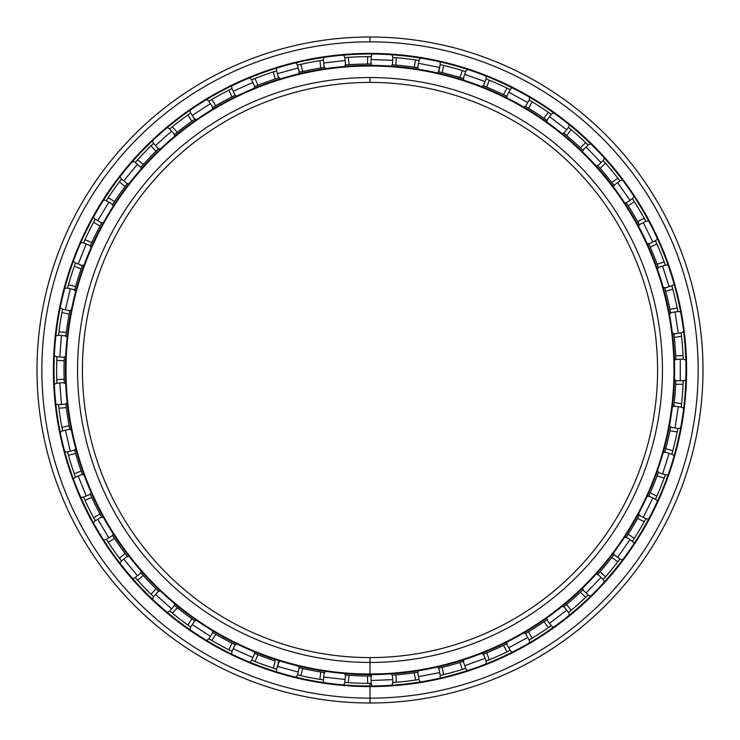 <?xml version="1.0" encoding="UTF-8"?>
<svg xmlns="http://www.w3.org/2000/svg" width="740" height="740" viewBox="0 0 740 740"><rect width="100%" height="100%" fill="white"/><g stroke="black" fill="none" stroke-linecap="round" stroke-linejoin="round"><path stroke-width="1.11" d="M370 675.999L367.456 675.99A305.999 305.999 0 0 1 349.114 675.287L345.636 675.028L349.114 675.287A305.999 305.999 0 0 0 367.456 675.99L370.944 675.999L370 675.999L370 674.001A304.001 304.001 0 0 0 674.001 370A304.001 304.001 0 0 0 370 65.999A304.001 304.001 0 0 0 65.999 370A304.001 304.001 0 0 0 370 674.001A304.001 304.001 0 0 1 65.999 370A304.001 304.001 0 0 1 370 65.999L370 65.398A304.603 304.603 0 0 0 65.398 370A304.603 304.603 0 0 0 370 674.602A304.603 304.603 0 0 1 65.398 370A304.603 304.603 0 0 1 370 65.398A304.603 304.603 0 0 1 674.602 370A304.603 304.603 0 0 1 370 674.602L370 674.001L370 674.602A304.603 304.603 0 0 0 674.602 370A304.603 304.603 0 0 0 370 65.398L370 65.999A304.001 304.001 0 0 1 674.001 370A304.001 304.001 0 0 1 370 674.001L370 657.592A287.592 287.592 0 0 1 82.408 370A287.592 287.592 0 0 1 370 82.408L370 77.561A292.439 292.439 0 0 0 77.561 370A292.439 292.439 0 0 0 370 662.439A292.439 292.439 0 0 1 77.561 370A292.439 292.439 0 0 1 370 77.561A292.439 292.439 0 0 1 662.439 370A292.439 292.439 0 0 1 370 662.439A292.439 292.439 0 0 0 662.439 370A292.439 292.439 0 0 0 370 77.561L370 82.408A287.592 287.592 0 0 0 82.408 370A287.592 287.592 0 0 0 370 657.592A287.592 287.592 0 0 0 657.592 370A287.592 287.592 0 0 0 370 82.408A287.592 287.592 0 0 1 657.592 370A287.592 287.592 0 0 1 370 657.592L370 662.439L370 657.592M346.357 682.493L344.785 682.363L345.636 675.028L344.785 682.363L348.272 682.632L349.114 675.287L348.272 682.632A313.381 313.381 0 0 0 367.734 683.371L367.456 675.99L367.734 683.371L371.23 683.381L370.944 675.999L371.23 683.381L370 683.381L371.23 683.381L370 683.381L370 685.989A315.989 315.989 0 0 0 685.989 370A315.989 315.989 0 0 0 370 54.011A315.989 315.989 0 0 1 685.989 370A315.989 315.989 0 0 1 370 685.989L370 686.591A316.591 316.591 0 0 0 686.591 370A316.591 316.591 0 0 0 370 53.41A316.591 316.591 0 0 1 686.591 370A316.591 316.591 0 0 1 370 686.591A316.591 316.591 0 0 1 53.41 370A316.591 316.591 0 0 1 370 53.41L370 54.011A315.989 315.989 0 0 0 54.011 370A315.989 315.989 0 0 0 370 685.989A315.989 315.989 0 0 1 54.011 370A315.989 315.989 0 0 1 370 54.011L370 53.41A316.591 316.591 0 0 0 53.41 370A316.591 316.591 0 0 0 370 686.591L370 703A333 333 0 0 0 703 370A333 333 0 0 0 370 37L370 41.847A328.153 328.153 0 0 1 698.153 370A328.153 328.153 0 0 1 370 698.153A328.153 328.153 0 0 0 698.153 370A328.153 328.153 0 0 0 370 41.847A328.153 328.153 0 0 0 41.847 370A328.153 328.153 0 0 0 370 698.153A328.153 328.153 0 0 1 41.847 370A328.153 328.153 0 0 1 370 41.847L370 37A333 333 0 0 1 703 370A333 333 0 0 1 370 703A333 333 0 0 1 37 370A333 333 0 0 1 370 37A333 333 0 0 0 37 370A333 333 0 0 0 370 703L370 698.153L370 703M680.291 359.224L680.291 380.776L680.291 359.224M678.303 406.713L675.01 428.016L678.303 406.713M669.09 453.352L662.587 473.896L669.09 453.352M652.856 498.029L643.291 517.343L652.856 498.029M629.999 539.701L617.604 557.331L629.999 539.701M601.047 577.404L586.099 592.934L601.047 577.404M566.683 610.241L549.543 623.311L566.683 610.241M527.703 637.455L508.769 647.75L527.703 637.455M485.024 658.387L464.739 665.676L485.024 658.387M439.662 672.568L418.498 676.674L439.662 672.568M392.653 679.653L371.119 680.476L392.653 679.653M345.118 679.487L323.704 677.017L345.118 679.487M298.174 672.059L277.389 666.351L298.174 672.059M252.904 657.555L233.23 648.74L252.904 657.555M210.382 636.308L192.289 624.597L210.382 636.308M171.597 608.826L155.511 594.479L171.597 608.826M137.464 575.739L123.756 559.107L137.464 575.739M108.789 537.832L97.773 519.304L108.789 537.832M86.228 495.985L78.172 475.996L86.228 495.985M70.319 451.197L65.407 430.208L70.319 451.197M61.439 404.503L59.792 383.006L61.439 404.503M59.792 356.995L61.439 335.498L59.792 356.995M65.407 309.792L70.319 288.804L65.407 309.792M78.172 264.004L86.228 244.015L78.172 264.004M97.773 220.696L108.789 202.168L97.773 220.696M123.756 180.893L137.464 164.262L123.756 180.893M155.511 145.521L171.597 131.174L155.511 145.521M192.289 115.403L210.382 103.692L192.289 115.403M233.23 91.261L252.904 82.445L233.23 91.261M277.389 73.649L298.174 67.941L277.389 73.649M323.704 62.983L345.118 60.514L323.704 62.983M371.119 59.524L392.653 60.347L371.119 59.524M418.498 63.325L439.662 67.433L418.498 63.325M464.739 74.324L485.024 81.613L464.739 74.324M508.769 92.25L527.703 102.546L508.769 92.25M549.543 116.689L566.683 129.759L549.543 116.689M586.099 147.066L601.047 162.597L586.099 147.066M617.604 182.669L629.999 200.299L617.604 182.669M643.291 222.657L652.856 241.971L643.291 222.657M662.587 266.104L669.09 286.648L662.587 266.104M675.01 311.984L678.303 333.287L675.01 311.984M369.649 56.619L367.734 56.629A313.381 313.381 0 0 0 348.272 57.369L346.357 57.507M393.06 64.87L392.135 64.806L393.097 64.88L392.478 64.833L392.764 57.443L396.252 57.72A313.381 313.381 0 0 1 415.603 59.949L419.053 60.477L415.603 59.949A313.381 313.381 0 0 0 396.252 57.72L394.337 57.563M440.207 64.584L438.802 71.835A305.999 305.999 0 0 0 438.469 71.761A305.999 305.999 0 0 1 438.802 71.835L442.206 72.64A305.999 305.999 0 0 1 459.892 77.506L463.221 78.551L459.892 77.506A305.999 305.999 0 0 0 442.206 72.64L438.469 71.761L440.207 64.584L443.611 65.388A313.381 313.381 0 0 1 462.389 70.55L465.719 71.595L462.389 70.55A313.381 313.381 0 0 0 443.611 65.388L441.743 64.944M486.013 78.884L489.242 80.188A313.381 313.381 0 0 1 507.02 88.162L510.156 89.707L507.02 88.162A313.381 313.381 0 0 0 489.242 80.188L486.013 78.884L483.507 85.84L486.013 78.884M526.057 106.791L525.261 106.32L526.085 106.81L525.557 106.495L529.091 100.002L532.088 101.787A313.381 313.381 0 0 1 548.442 112.378L551.3 114.386L548.442 112.378A313.381 313.381 0 0 0 532.088 101.787L530.441 100.807M564.407 133.69L563.695 133.108L564.435 133.718L563.954 133.329L568.44 127.447L571.132 129.676A313.381 313.381 0 0 1 585.673 142.635L588.189 145.049L585.673 142.635A313.381 313.381 0 0 0 571.132 129.676L569.652 128.446M598.216 166.158L597.809 165.704L603.137 160.58L605.459 163.198A313.381 313.381 0 0 1 617.854 178.22L619.972 180.995L617.854 178.22A313.381 313.381 0 0 0 605.459 163.198L604.192 161.755M626.66 203.389L626.142 202.594A305.999 305.999 0 0 1 626.327 202.88L628.223 205.812A305.999 305.999 0 0 1 637.593 221.584L639.268 224.646L637.593 221.584A305.999 305.999 0 0 0 628.223 205.812L626.327 202.88A305.999 305.999 0 0 0 626.142 202.594L626.641 203.361L626.327 202.88L632.376 198.625L634.263 201.558A313.381 313.381 0 0 1 644.226 218.309L645.9 221.371L644.226 218.309A313.381 313.381 0 0 0 634.263 201.558L633.237 199.948M649.073 244.496L648.693 243.654L649.091 244.524L648.832 243.96L655.455 240.685L656.88 243.876A313.381 313.381 0 0 1 664.168 261.942L665.352 265.225L664.168 261.942A313.381 313.381 0 0 0 656.88 243.876L656.102 242.119M664.964 288.563L664.714 287.675L664.973 288.6L664.807 288.008L671.855 285.779L672.771 289.146A313.381 313.381 0 0 1 677.211 308.108L677.886 311.54L677.211 308.108A313.381 313.381 0 0 0 672.771 289.146L672.272 287.296M673.937 334.545L674.26 337.44L681.568 336.312L681.17 332.843L681.568 336.312A313.381 313.381 0 0 1 683.057 355.736L683.196 359.224L683.057 355.736L675.666 355.736A305.999 305.999 0 0 0 674.26 337.44L673.872 333.971L681.17 332.843L681.355 334.406M675.787 381.359L675.814 380.434L675.787 381.387L675.805 380.776L683.196 380.776L683.057 384.264A313.381 313.381 0 0 1 681.568 403.689L681.17 407.157L681.568 403.689L674.26 402.56L673.872 406.029L681.17 407.157L673.872 406.029L673.937 405.483L673.826 406.371L673.937 405.483M677.886 428.46L670.579 427.332A305.999 305.999 0 0 0 670.644 426.989L670.468 427.896L670.579 427.332L677.886 428.46L677.211 431.892A313.381 313.381 0 0 1 672.771 450.854L671.855 454.221L672.771 450.854A313.381 313.381 0 0 0 677.211 431.892L677.581 430.005M658.295 472.564L658.11 473.091L658.304 472.546L665.352 474.775L664.168 478.059A313.381 313.381 0 0 1 656.88 496.124L655.455 499.315L656.88 496.124A313.381 313.381 0 0 0 664.168 478.059L664.816 476.255M638.999 515.863L639.434 515.049L638.981 515.891L639.277 515.345L645.9 518.629L644.226 521.691A313.381 313.381 0 0 1 634.263 538.442L632.376 541.375L634.263 538.442A313.381 313.381 0 0 0 644.226 521.691L645.141 520.016M613.58 555.213L614.135 554.473L613.562 555.24L613.932 554.75L619.972 559.005L617.854 561.78A313.381 313.381 0 0 1 605.459 576.802L603.137 579.42L605.459 576.802A313.381 313.381 0 0 0 617.854 561.78L619.019 560.254M587.717 595.404L587.07 596.033L587.717 595.404M582.454 590.224L583.111 589.586L582.426 590.252L582.87 589.817L588.189 594.951L585.673 597.365A313.381 313.381 0 0 1 571.132 610.324L568.44 612.554L571.132 610.324A313.381 313.381 0 0 0 585.673 597.365L587.061 596.042M546.342 620.074L547.101 619.537L546.314 620.092L546.823 619.741L551.3 625.615L548.442 627.622A313.381 313.381 0 0 1 532.088 638.213L529.091 639.998L532.088 638.213A313.381 313.381 0 0 0 548.442 627.622L550.014 626.521M506.105 644.059L506.928 643.652L506.077 644.077L506.623 643.8L510.156 650.293L507.02 651.838A313.381 313.381 0 0 1 489.242 659.812L486.013 661.116L489.242 659.812A313.381 313.381 0 0 0 507.02 651.838L508.741 650.996M486.68 660.857L486.004 661.125M462.676 661.625L463.555 661.347L462.639 661.634L463.231 661.449L465.719 668.405L462.389 669.45A313.381 313.381 0 0 1 443.611 674.612L440.207 675.417L443.611 674.612A313.381 313.381 0 0 0 462.389 669.45L464.221 668.886M417.046 672.355L417.647 672.262L419.053 679.524L415.603 680.051A313.381 313.381 0 0 1 396.252 682.28L392.764 682.558L396.252 682.28A313.381 313.381 0 0 0 415.603 680.051L417.49 679.764M673.872 406.029A305.999 305.999 0 0 1 673.826 406.371A305.999 305.999 0 0 0 673.872 406.029L674.26 402.56L681.568 403.689A313.381 313.381 0 0 0 683.057 384.264L683.14 382.349M483.507 85.84A305.999 305.999 0 0 0 483.192 85.71A305.999 305.999 0 0 1 483.507 85.84L486.744 87.154A305.999 305.999 0 0 1 503.487 94.655L506.623 96.2L503.487 94.655A305.999 305.999 0 0 0 486.744 87.154L484.08 86.062M486.004 78.875L487.475 79.467M438.875 71.854L439.403 71.974M346.209 64.926L345.293 65L346.181 64.935L345.636 64.972L344.785 57.637L345.636 64.972L349.114 64.713L345.636 64.972A305.999 305.999 0 0 0 345.293 65A305.999 305.999 0 0 1 345.636 64.972M299.358 72.27L297.397 65.139L299.358 72.27L302.762 71.484A305.999 305.999 0 0 1 320.772 67.987L324.222 67.451L320.772 67.987A305.999 305.999 0 0 0 302.762 71.484L299.358 72.27A305.999 305.999 0 0 0 299.025 72.344A305.999 305.999 0 0 1 299.358 72.27L299.959 72.132M321.817 60.347L323.38 60.107L324.222 67.451L323.38 60.107L319.921 60.643L320.772 67.987L319.921 60.643A313.381 313.381 0 0 0 300.801 64.352L302.762 71.484L300.801 64.352L298.932 64.778M255.272 86.321L254.421 86.673L255.309 86.312L254.736 86.543L251.711 79.8L253.173 79.208M213.314 107.161L212.843 107.448M212.926 107.392L213.342 107.143L212.815 107.457L208.8 101.251L210.151 100.446M175.029 134.162L174.316 134.745L175.056 134.134L174.585 134.532L169.663 129.01L170.885 128.011M141.294 166.713L140.933 167.12A305.999 305.999 0 0 0 140.702 167.379L141.294 166.704L140.702 167.379A305.999 305.999 0 0 1 140.933 167.12L135.226 162.412L136.271 161.237M112.961 203.981L112.462 204.758L112.98 203.944L112.647 204.462L106.292 200.688L107.143 199.365M90.632 245.162L90.252 246.004L90.641 245.125L90.391 245.689L83.537 242.924L84.175 241.49M74.842 289.266L74.601 290.163L74.851 289.238L74.694 289.83L67.497 288.147L67.913 286.621M65.916 335.849L58.543 335.276L65.916 335.849L66.323 332.38A305.999 305.999 0 0 1 69.125 314.241L69.782 310.818L69.125 314.241A305.999 305.999 0 0 0 66.323 332.38L65.916 335.849A305.999 305.999 0 0 0 65.879 336.191A305.999 305.999 0 0 1 65.916 335.849L65.98 335.239M62.28 310.68L62.586 309.126L69.782 310.818L62.586 309.126L61.929 312.558L69.125 314.241L61.929 312.558A313.381 313.381 0 0 0 58.95 331.807L66.323 332.38L58.95 331.807L58.728 333.712M64.241 382.09L64.278 383.006L64.241 382.053L64.269 382.663L56.897 383.228L56.832 381.655M69.671 428.617L69.847 429.524L69.662 428.58L69.782 429.191L62.586 430.874L62.28 429.32M82.14 473.776L82.455 474.645L82.131 473.739L82.334 474.322L75.48 477.087L74.944 475.598M101.352 516.501L101.796 517.316L101.334 516.474L101.63 517.01L95.275 520.784L94.526 519.406M126.854 555.777L127.215 556.258L121.517 560.957L120.555 559.708M158.073 590.733L158.739 591.371L158.101 590.751L158.499 591.13L153.578 596.653L152.44 595.561M194.731 620.823L190.707 627.03L194.731 620.823L191.873 618.807A305.999 305.999 0 0 1 177.286 607.688L174.585 605.468L177.286 607.688A305.999 305.999 0 0 0 191.873 618.807L194.222 620.471M170.885 611.989L169.663 610.99L174.585 605.468L169.663 610.99L172.365 613.21L177.286 607.688L172.365 613.21A313.381 313.381 0 0 0 187.858 625.013L191.873 618.807L187.858 625.013L189.422 626.123M234.552 644.383L235.376 644.79L234.515 644.374L235.07 644.642L232.046 651.385L230.63 650.691M278.203 661.902L278.906 662.124L276.612 669.145L275.114 668.673M278 661.837L278.573 662.023A305.999 305.999 0 0 0 278.906 662.124M323.648 672.466L324.564 672.605L323.621 672.457L324.222 672.549L323.38 679.894L321.817 679.653L322.723 679.792M371.286 675.99L370.398 675.999L371.286 675.99M658.267 472.647L658.101 473.119M370.398 64.001L371.286 64.01A305.999 305.999 0 0 0 370.944 64.001L371.23 56.619L370.944 64.001L367.456 64.01A305.999 305.999 0 0 0 349.114 64.713L348.272 57.369L349.114 64.713A305.999 305.999 0 0 1 367.456 64.01L367.734 56.629L367.456 64.01L370.944 64.001A305.999 305.999 0 0 1 371.286 64.01L370.324 64.001M209.374 639.082L210.151 639.554L208.8 638.74L212.815 632.543L208.8 638.75L211.806 640.526L215.83 634.319L211.806 640.526A313.381 313.381 0 0 0 228.919 649.831L231.944 643.088A305.999 305.999 0 0 1 215.83 634.319L212.815 632.543A305.999 305.999 0 0 1 212.519 632.367L213.287 632.82L212.519 632.367A305.999 305.999 0 0 0 212.815 632.543L215.83 634.319A305.999 305.999 0 0 0 231.944 643.088L235.07 644.642L231.944 643.088L228.919 649.831L232.046 651.385L235.07 644.642M174.585 605.468A305.999 305.999 0 0 1 174.316 605.255L175.029 605.838L174.316 605.255A305.999 305.999 0 0 0 174.585 605.468L175.01 605.82M158.739 591.371A305.999 305.999 0 0 1 158.49 591.13L155.983 588.707L158.49 591.13A305.999 305.999 0 0 0 158.739 591.371M141.294 573.297L140.702 572.621A305.999 305.999 0 0 0 140.933 572.88L135.226 577.588L140.933 572.88L143.264 575.48L140.933 572.88A305.999 305.999 0 0 1 140.702 572.621L141.34 573.343M127.428 556.526A305.999 305.999 0 0 1 127.215 556.249L125.106 553.474L127.215 556.249A305.999 305.999 0 0 0 127.428 556.526M112.647 535.538L112.462 535.242A305.999 305.999 0 0 0 112.647 535.538L106.292 539.312L112.647 535.538L114.552 538.461L112.647 535.538A305.999 305.999 0 0 1 112.462 535.242L112.98 536.056M101.796 517.316A305.999 305.999 0 0 1 101.63 517.01L99.974 513.939L101.63 517.01A305.999 305.999 0 0 0 101.796 517.316M90.391 494.311L90.252 493.996A305.999 305.999 0 0 0 90.391 494.311L83.537 497.077L90.391 494.311L91.825 497.493L90.391 494.311A305.999 305.999 0 0 1 90.252 493.996L90.641 494.875M82.455 474.645A305.999 305.999 0 0 1 82.334 474.322L81.159 471.029L82.334 474.322A305.999 305.999 0 0 0 82.455 474.645M74.694 450.17L74.601 449.837A305.999 305.999 0 0 0 74.694 450.17L67.497 451.853L74.694 450.17L75.628 453.537L74.694 450.17A305.999 305.999 0 0 1 74.601 449.837L74.851 450.762M69.847 429.524A305.999 305.999 0 0 1 69.782 429.182L69.125 425.759L69.782 429.182A305.999 305.999 0 0 0 69.847 429.524M65.916 404.151L65.879 403.809A305.999 305.999 0 0 0 65.916 404.151L58.543 404.725L65.916 404.151L66.323 407.62L65.916 404.151A305.999 305.999 0 0 1 65.879 403.809L65.98 404.762M64.278 383.006A305.999 305.999 0 0 1 64.269 382.663L64.14 379.176L64.269 382.663A305.999 305.999 0 0 0 64.278 383.006M64.269 357.337L64.278 356.995A305.999 305.999 0 0 0 64.269 357.337L56.897 356.772L64.269 357.337L64.14 360.824L64.269 357.337A305.999 305.999 0 0 1 64.278 356.995L64.241 357.947M74.601 290.163A305.999 305.999 0 0 1 74.694 289.83L75.628 286.463L74.694 289.83A305.999 305.999 0 0 0 74.601 290.163M82.334 265.679L82.455 265.355A305.999 305.999 0 0 0 82.334 265.679L75.48 262.913L82.334 265.679L81.159 268.971L82.334 265.679A305.999 305.999 0 0 1 82.455 265.355L82.131 266.261M90.252 246.004A305.999 305.999 0 0 1 90.391 245.689L91.825 242.507L90.391 245.689A305.999 305.999 0 0 0 90.252 246.004M101.611 223.027L101.796 222.685A305.999 305.999 0 0 0 101.63 222.99L95.275 219.216L101.63 222.99L99.974 226.061L101.63 222.99A305.999 305.999 0 0 1 101.796 222.685L101.334 223.526M112.462 204.758A305.999 305.999 0 0 1 112.647 204.462L114.552 201.539L112.647 204.462A305.999 305.999 0 0 0 112.462 204.758M127.215 183.742L127.428 183.474A305.999 305.999 0 0 0 127.215 183.751L121.517 179.043L127.215 183.751L125.106 186.526L127.215 183.751A305.999 305.999 0 0 1 127.428 183.474L126.845 184.232M158.499 148.87L158.739 148.629A305.999 305.999 0 0 0 158.49 148.87L153.578 143.347L158.49 148.87L155.983 151.293L158.49 148.87A305.999 305.999 0 0 1 158.739 148.629L158.055 149.295M174.316 134.745A305.999 305.999 0 0 1 174.585 134.532L177.286 132.312L174.585 134.532A305.999 305.999 0 0 0 174.316 134.745M194.731 119.177L195.008 118.974A305.999 305.999 0 0 0 194.731 119.177L190.707 112.97L194.731 119.177L191.873 121.194L194.731 119.177A305.999 305.999 0 0 1 195.008 118.974L194.222 119.529M212.519 107.633A305.999 305.999 0 0 1 212.815 107.457L215.83 105.681L212.815 107.457A305.999 305.999 0 0 0 212.519 107.633M235.07 95.358L235.376 95.21A305.999 305.999 0 0 0 235.07 95.358L232.046 88.615L235.07 95.358L231.944 96.912L235.07 95.358A305.999 305.999 0 0 1 235.376 95.21L234.515 95.627M254.421 86.673A305.999 305.999 0 0 1 254.736 86.543L257.983 85.248L254.736 86.543A305.999 305.999 0 0 0 254.421 86.673M278.573 77.978L278.906 77.876A305.999 305.999 0 0 0 278.573 77.978L276.612 70.855L278.573 77.978L275.252 79.041L278.573 77.978A305.999 305.999 0 0 1 278.906 77.876L277.99 78.163M323.676 67.525L324.564 67.395A305.999 305.999 0 0 0 324.222 67.451A305.999 305.999 0 0 1 324.564 67.395L323.621 67.543M275.114 71.327L273.291 71.909L275.252 79.041L273.291 71.909A313.381 313.381 0 0 0 254.958 78.496L257.983 85.248A305.999 305.999 0 0 1 275.252 79.041A305.999 305.999 0 0 0 257.983 85.248L254.958 78.496L251.711 79.8L254.736 86.543M230.63 89.309L228.919 90.169L231.944 96.912L228.919 90.169A313.381 313.381 0 0 0 211.806 99.475L215.83 105.681A305.999 305.999 0 0 1 231.944 96.912A305.999 305.999 0 0 0 215.83 105.681L211.806 99.475L208.8 101.251L212.815 107.457M189.422 113.877L187.858 114.987L191.873 121.194L187.858 114.987A313.381 313.381 0 0 0 172.365 126.79L177.286 132.312A305.999 305.999 0 0 1 191.873 121.194A305.999 305.999 0 0 0 177.286 132.312L172.365 126.79L169.663 129.01L174.585 134.532M152.44 144.439L151.062 145.78L155.983 151.293L151.062 145.78A313.381 313.381 0 0 0 137.557 159.812L143.264 164.521A305.999 305.999 0 0 1 155.983 151.293A305.999 305.999 0 0 0 143.264 164.521L140.933 167.12L143.264 164.521L137.557 159.812L135.226 162.412L140.933 167.12M120.555 180.292L119.399 181.827L125.106 186.526L119.399 181.827A313.381 313.381 0 0 0 108.197 197.756L114.552 201.539A305.999 305.999 0 0 1 125.106 186.526A305.999 305.999 0 0 0 114.552 201.539L108.197 197.756L106.292 200.688L112.647 204.462M94.526 220.594L93.61 222.287L99.974 226.061L93.61 222.287A313.381 313.381 0 0 0 84.971 239.742L91.825 242.507A305.999 305.999 0 0 1 99.974 226.061A305.999 305.999 0 0 0 91.825 242.507L84.971 239.742L83.537 242.924L90.391 245.689M74.944 264.402L74.305 266.206L81.159 268.971L74.305 266.206A313.381 313.381 0 0 0 68.432 284.78L75.628 286.463A305.999 305.999 0 0 1 81.159 268.971A305.999 305.999 0 0 0 75.628 286.463L68.432 284.78L67.497 288.147L74.694 289.83M69.782 310.809L69.662 311.42M56.832 358.345L56.767 360.26L64.14 360.824L56.767 360.26A313.381 313.381 0 0 0 56.767 379.74L64.14 379.176A305.999 305.999 0 0 1 64.14 360.824A305.999 305.999 0 0 0 64.14 379.176L56.767 379.74L56.897 383.228L64.269 382.663M58.728 406.288L58.95 408.193L66.323 407.62L58.95 408.193A313.381 313.381 0 0 0 61.929 427.443L69.125 425.759A305.999 305.999 0 0 1 66.323 407.62A305.999 305.999 0 0 0 69.125 425.759L61.929 427.443L62.586 430.874L69.782 429.182M67.913 453.38L68.432 455.22L75.628 453.537L68.432 455.22A313.381 313.381 0 0 0 74.305 473.794L81.159 471.029A305.999 305.999 0 0 1 75.628 453.537A305.999 305.999 0 0 0 81.159 471.029L74.305 473.794L75.48 477.087L82.334 474.322M84.175 498.51L84.971 500.259L91.825 497.493L84.971 500.259A313.381 313.381 0 0 0 93.61 517.713L99.974 513.939A305.999 305.999 0 0 1 91.825 497.493A305.999 305.999 0 0 0 99.974 513.939L93.61 517.713L95.275 520.784L101.63 517.01M107.143 540.635L108.197 542.244L114.552 538.461L108.197 542.244A313.381 313.381 0 0 0 119.399 558.173L125.106 553.474A305.999 305.999 0 0 1 114.552 538.461A305.999 305.999 0 0 0 125.106 553.474L119.399 558.173L121.517 560.957L127.215 556.249M136.271 578.763L137.557 580.188L143.264 575.48L137.557 580.188A313.381 313.381 0 0 0 151.062 594.22L155.983 588.707A305.999 305.999 0 0 1 143.264 575.48A305.999 305.999 0 0 0 155.983 588.707L151.062 594.22L153.578 596.653L158.49 591.13M254.421 653.327A305.999 305.999 0 0 0 254.736 653.457L251.711 660.2L254.736 653.457L257.983 654.752L255.272 653.679M252.331 660.45L254.958 661.505L257.983 654.752L254.958 661.505A313.381 313.381 0 0 0 273.291 668.091L275.252 660.959A305.999 305.999 0 0 1 257.983 654.752A305.999 305.999 0 0 0 275.252 660.959L273.291 668.091L276.612 669.145L278.573 662.023M299.025 667.656A305.999 305.999 0 0 0 299.358 667.73L297.397 674.862L299.358 667.73L302.762 668.516L299.959 667.869M298.932 675.222L300.801 675.648L302.762 668.516L300.801 675.648A313.381 313.381 0 0 0 319.921 679.357L320.772 672.013A305.999 305.999 0 0 1 302.762 668.516A305.999 305.999 0 0 0 320.772 672.013L324.222 672.549L320.772 672.013L319.921 679.357L323.38 679.894L324.222 672.549A305.999 305.999 0 0 0 324.564 672.605M345.636 675.028L346.246 675.074M670.579 427.332L669.904 430.754L670.579 427.332A305.999 305.999 0 0 0 670.644 426.989L670.459 427.933M669.904 430.754L677.211 431.892L669.904 430.754A305.999 305.999 0 0 1 665.723 448.625A305.999 305.999 0 0 0 669.904 430.754M681.355 405.594L681.17 407.157M392.487 675.167L392.764 682.558L392.487 675.167L395.965 674.889L393.097 675.12M395.965 674.889A305.999 305.999 0 0 0 414.187 672.79L417.647 672.262L414.187 672.79L415.603 680.051L414.187 672.79A305.999 305.999 0 0 1 395.965 674.889L396.252 682.28L395.965 674.889M438.469 668.239A305.999 305.999 0 0 0 438.802 668.165L440.207 675.417L438.802 668.165L442.206 667.36L439.403 668.026M442.206 667.36A305.999 305.999 0 0 0 459.892 662.494L463.221 661.449L459.892 662.494L462.389 669.45L459.892 662.494A305.999 305.999 0 0 1 442.206 667.36L443.611 674.612L442.206 667.36M483.507 654.169L483.192 654.29A305.999 305.999 0 0 0 483.507 654.16L486.013 661.116L483.507 654.16L486.744 652.846L483.507 654.16A305.999 305.999 0 0 1 483.192 654.29L484.08 653.938M486.744 652.846A305.999 305.999 0 0 0 503.487 645.345L506.623 643.8L503.487 645.345L507.02 651.838L503.487 645.345A305.999 305.999 0 0 1 486.744 652.846L489.242 659.812L486.744 652.846M525.557 633.505L529.091 639.998L525.557 633.505L528.554 631.71L526.085 633.19M528.554 631.71A305.999 305.999 0 0 0 543.956 621.739L546.814 619.741L543.956 621.739L548.442 627.622L543.956 621.739A305.999 305.999 0 0 1 528.554 631.71L532.088 638.213L528.554 631.71M563.963 606.671L563.695 606.893A305.999 305.999 0 0 0 563.963 606.671L564.38 606.328L563.991 606.643L568.44 612.554L563.963 606.671L566.646 604.441L563.963 606.671A305.999 305.999 0 0 1 563.695 606.893L564.435 606.282M566.646 604.441A305.999 305.999 0 0 0 580.345 592.24L582.87 589.817L580.345 592.24L585.673 597.365L580.345 592.24A305.999 305.999 0 0 1 566.646 604.441L571.132 610.324L566.646 604.441M597.818 574.296L603.137 579.42L597.818 574.296L600.131 571.678L598.225 573.833M600.131 571.678A305.999 305.999 0 0 0 611.804 557.525L613.932 554.75L611.804 557.525L617.854 561.78L611.804 557.525A305.999 305.999 0 0 1 600.131 571.678L605.459 576.802L600.131 571.678M626.327 537.12L628.223 534.188A305.999 305.999 0 0 0 637.593 518.416L639.268 515.355L637.593 518.416L644.226 521.691L637.593 518.416A305.999 305.999 0 0 1 628.223 534.188L634.263 538.442L628.223 534.188L626.327 537.12L632.376 541.375L626.327 537.12L626.632 536.666M648.832 496.031L655.455 499.315L648.832 496.031L650.257 492.84L649.091 495.476M650.257 492.84A305.999 305.999 0 0 0 657.111 475.829L658.304 472.546L657.111 475.829L664.168 478.059L657.111 475.829A305.999 305.999 0 0 1 650.257 492.84L656.88 496.124L650.257 492.84M664.807 451.992L664.714 452.325A305.999 305.999 0 0 0 664.807 451.992L671.855 454.221L664.807 451.992L665.723 448.625L664.807 451.992A305.999 305.999 0 0 1 664.714 452.325L664.973 451.4M674.26 402.56A305.999 305.999 0 0 0 675.666 384.264L675.805 380.776L675.666 384.264A305.999 305.999 0 0 1 674.26 402.56M675.805 359.224L675.814 359.566A305.999 305.999 0 0 0 675.805 359.224L683.196 359.224L675.805 359.224L675.666 355.736L675.805 359.224A305.999 305.999 0 0 1 675.814 359.566L675.787 358.613M670.579 312.668L670.644 313.011A305.999 305.999 0 0 0 670.579 312.668L677.886 311.54L670.579 312.668L669.904 309.246L670.579 312.668A305.999 305.999 0 0 1 670.644 313.011L670.459 312.067M669.904 309.246A305.999 305.999 0 0 0 665.723 291.375L664.807 288.008L665.723 291.375L672.771 289.146L665.723 291.375A305.999 305.999 0 0 1 669.904 309.246L677.211 308.108L669.904 309.246M658.304 267.454L658.415 267.778A305.999 305.999 0 0 0 658.304 267.454L665.352 265.225L658.304 267.454L657.111 264.171L658.304 267.454A305.999 305.999 0 0 1 658.415 267.778L658.101 266.881M657.111 264.171A305.999 305.999 0 0 0 650.257 247.16L648.832 243.969L650.257 247.16L656.88 243.876L650.257 247.16A305.999 305.999 0 0 1 657.111 264.171L664.168 261.942L657.111 264.171M639.277 224.655L639.434 224.951A305.999 305.999 0 0 0 639.268 224.646L645.9 221.371L639.268 224.646A305.999 305.999 0 0 1 639.434 224.951L638.981 224.109M613.932 185.25L614.135 185.527A305.999 305.999 0 0 0 613.932 185.25L619.972 180.995L613.932 185.25L611.804 182.475L613.932 185.25A305.999 305.999 0 0 1 614.135 185.527L613.562 184.76M611.804 182.475A305.999 305.999 0 0 0 600.131 168.322L597.818 165.704L600.131 168.322L605.459 163.198L600.131 168.322A305.999 305.999 0 0 1 611.804 182.475L617.854 178.22L611.804 182.475M582.87 150.183L583.111 150.414A305.999 305.999 0 0 0 582.87 150.183L588.189 145.049L582.87 150.183L580.345 147.76L582.87 150.183A305.999 305.999 0 0 1 583.111 150.414L582.426 149.748M580.345 147.76A305.999 305.999 0 0 0 566.646 135.559L563.963 133.329L566.646 135.559L571.132 129.676L566.646 135.559A305.999 305.999 0 0 1 580.345 147.76L585.673 142.635L580.345 147.76M546.823 120.259L547.101 120.463A305.999 305.999 0 0 0 546.814 120.259L551.3 114.386L546.814 120.259L543.956 118.261L546.814 120.259A305.999 305.999 0 0 1 547.101 120.463L546.314 119.908M543.956 118.261A305.999 305.999 0 0 0 528.554 108.29L525.557 106.495L528.554 108.29L532.088 101.787L528.554 108.29A305.999 305.999 0 0 1 543.956 118.261L548.442 112.378L543.956 118.261M506.623 96.2L506.928 96.348A305.999 305.999 0 0 0 506.623 96.2L510.156 89.707L506.623 96.2A305.999 305.999 0 0 1 506.928 96.348L506.077 95.923M463.231 78.551L463.555 78.653A305.999 305.999 0 0 0 463.221 78.551L465.719 71.595L463.221 78.551A305.999 305.999 0 0 1 463.555 78.653L462.639 78.366M417.647 67.738L417.98 67.793A305.999 305.999 0 0 0 417.647 67.738L419.053 60.477L417.647 67.738L414.187 67.21L417.647 67.738A305.999 305.999 0 0 1 417.98 67.793L417.036 67.636M414.187 67.21A305.999 305.999 0 0 0 395.965 65.111L392.487 64.833L395.965 65.111L396.252 57.72L395.965 65.111A305.999 305.999 0 0 1 414.187 67.21L415.603 59.949L414.187 67.21M614.135 554.473A305.999 305.999 0 0 1 613.932 554.75L619.972 559.005M683.057 384.264L675.666 384.264L683.057 384.264M665.723 448.625L672.771 450.854L665.723 448.625M665.352 474.775L658.304 472.546M672.272 452.704L671.855 454.221M645.9 518.629L639.268 515.355A305.999 305.999 0 0 0 639.434 515.049M656.102 497.881L655.455 499.315M633.237 540.052L632.376 541.375M588.189 594.951L582.87 589.817M604.192 578.245L603.137 579.42M551.3 625.615L546.814 619.741A305.999 305.999 0 0 0 547.101 619.537M568.949 612.128L568.44 612.554M510.156 650.293L506.623 643.8M530.441 639.193L529.091 639.998M465.719 668.405L463.221 661.449M419.053 679.524L417.647 672.262M441.743 675.056L440.207 675.417M394.337 682.437L392.764 682.558M212.815 632.543L213.287 632.82M324.222 67.451L323.685 67.525M392.764 57.443L392.487 64.833M344.785 57.637L348.272 57.369A313.381 313.381 0 0 1 367.734 56.629L371.23 56.619M370.944 64.001L370 64.001M442.206 72.64L443.611 65.388L442.206 72.64M417.49 60.236L419.053 60.477M459.892 77.506L462.389 70.55L459.892 77.506M486.744 87.154L489.242 80.188L486.744 87.154M464.221 71.114L465.728 71.595M503.487 94.655L507.02 88.162L503.487 94.655M529.091 100.002L525.557 106.495M508.741 89.004L510.156 89.707M568.44 127.447L563.963 133.329M550.014 113.479L551.3 114.386M603.137 160.58L597.818 165.704M587.061 143.958L588.198 145.059M632.376 198.625L626.327 202.88M628.223 205.812L634.263 201.558L628.223 205.812M619.019 179.746L619.972 180.995M637.593 221.584L644.226 218.309L637.593 221.584M655.455 240.685L648.832 243.969M645.141 219.983L645.9 221.371M671.855 285.779L664.807 288.008M664.816 263.745L665.352 265.225M677.581 309.995L677.886 311.54M681.17 332.843L673.872 333.971M683.14 357.651L683.196 359.224M683.196 380.776L675.805 380.776M370 683.381L367.734 683.371A313.381 313.381 0 0 1 348.272 682.632L344.785 682.363M322.76 679.801L321.826 679.662M323.38 679.894L319.921 679.357A313.381 313.381 0 0 1 300.801 675.648L297.397 674.862M276.612 669.145L273.291 668.091A313.381 313.381 0 0 1 254.958 661.505L251.711 660.2M232.046 651.385L228.919 649.831A313.381 313.381 0 0 1 211.806 640.526L208.8 638.75M190.707 627.03L187.858 625.013A313.381 313.381 0 0 1 172.365 613.21L169.663 610.99M153.578 596.653L151.062 594.22A313.381 313.381 0 0 1 137.557 580.188L135.226 577.588M121.517 560.957L119.399 558.173A313.381 313.381 0 0 1 108.197 542.244L106.292 539.312M95.275 520.784L93.61 517.713A313.381 313.381 0 0 1 84.971 500.259L83.537 497.077M75.48 477.087L74.305 473.794A313.381 313.381 0 0 1 68.432 455.22L67.497 451.853M62.586 430.874L61.929 427.443A313.381 313.381 0 0 1 58.95 408.193L58.543 404.725M56.897 383.228L56.767 379.74A313.381 313.381 0 0 1 56.767 360.26L56.897 356.772M58.543 335.276L58.95 331.807A313.381 313.381 0 0 1 61.929 312.558L62.586 309.126M67.497 288.147L68.432 284.78A313.381 313.381 0 0 1 74.305 266.206L75.48 262.913M83.537 242.924L84.971 239.742A313.381 313.381 0 0 1 93.61 222.287L95.275 219.216M106.292 200.688L108.197 197.756A313.381 313.381 0 0 1 119.399 181.827L121.517 179.043M135.226 162.412L137.557 159.812A313.381 313.381 0 0 1 151.062 145.78L153.578 143.347M169.663 129.01L172.365 126.79A313.381 313.381 0 0 1 187.858 114.987L190.707 112.97M208.8 101.251L211.806 99.475A313.381 313.381 0 0 1 228.919 90.169L232.046 88.615M251.711 79.8L254.958 78.496A313.381 313.381 0 0 1 273.291 71.909L276.612 70.855M297.397 65.139L300.801 64.352A313.381 313.381 0 0 1 319.921 60.643L323.38 60.107M681.568 336.312L674.26 337.44A305.999 305.999 0 0 1 675.666 355.736L683.057 355.736A313.381 313.381 0 0 0 681.568 336.312M683.187 380.98L685.832 379.907M685.832 360.093L683.187 359.02M676.73 359.224L674.445 360.269M674.445 379.731L676.73 380.776M677.849 428.654L680.615 428.007M683.64 408.415L681.198 406.963M674.778 406.168L672.364 406.861M669.395 426.092L671.485 427.47M665.288 474.96L668.118 474.738M674.103 455.84L671.911 454.027M665.686 452.269L663.197 452.584M657.324 471.139L659.183 472.823M645.798 518.805L648.638 519.027M657.435 501.257L655.538 499.13M649.665 496.448L647.158 496.374M638.518 513.81L640.1 515.762M619.852 559.163L622.627 559.81M634.032 543.595L632.487 541.208M627.085 537.647L624.615 537.194M613.423 553.113L614.681 555.278M588.05 595.09L590.687 596.153M604.432 581.862L603.276 579.272M598.475 574.934L596.107 574.101M582.611 588.124L583.527 590.465M551.134 625.735L553.585 627.187M569.347 615.171L568.598 612.424M564.518 607.401L562.308 606.226M546.823 618.029L547.378 620.471M509.971 650.386L512.173 652.199M529.59 642.727L529.257 639.897M526.001 634.319L523.994 632.811M506.891 642.107L507.066 644.614M465.534 668.47L467.43 670.588M486.088 663.891L486.199 661.042M483.821 655.029L482.064 653.244M463.749 659.821L463.536 662.318M418.849 679.551L420.403 681.938M439.865 678.164L440.402 675.37M438.977 669.062L437.516 667.027M418.414 670.736L417.822 673.169M371.027 683.381L372.192 685.98M391.996 685.221L392.968 682.539M392.514 676.092L391.386 673.853M371.933 674.602L370.981 676.915M323.177 679.866L323.935 682.613M343.628 684.889L344.988 682.382M345.534 675.944L344.748 673.557M325.415 671.328L324.12 673.465M276.427 669.09L276.751 671.911M295.871 677.165L297.591 674.908M299.117 668.618L298.71 666.148M279.942 660.987L278.332 662.91M231.87 651.302L231.759 654.141M249.852 662.254L251.896 660.274M254.366 654.299L254.338 651.792M236.578 643.828L234.691 645.484M190.55 626.919L190.004 629.712M206.645 640.489L208.976 638.851M212.315 633.311L212.676 630.832M196.34 620.259L194.222 621.6M153.43 596.514L152.468 599.187M167.268 612.378L169.821 611.12M173.974 606.162L174.705 603.757M160.182 590.816L157.879 591.815M121.397 560.8L120.037 563.297M132.645 578.587L135.365 577.737M140.221 573.472L141.312 571.206M128.927 556.193L126.503 556.841M95.183 520.609L93.453 522.875M103.582 539.913L106.403 539.479M111.851 536.01L113.275 533.947M103.332 517.214L100.834 517.482M75.415 476.893L73.362 478.873M80.771 497.252L83.62 497.262M89.54 494.653L91.261 492.831M83.99 474.784L81.483 474.664M62.549 430.671L60.218 432.317M64.732 451.613L67.553 452.048M73.797 450.382L75.776 448.847M71.345 429.894L68.885 429.394M56.888 383.033L54.335 384.291M55.852 404.059L58.571 404.919M65 404.225L67.192 403.004M65.703 383.607L63.344 382.737M58.571 335.081L55.852 335.942M54.335 355.709L56.888 356.967M63.344 357.263L65.703 356.393M67.192 336.996L65 335.775M67.553 287.953L64.732 288.387M60.218 307.683L62.549 309.329M68.885 310.606L71.345 310.106M75.776 291.153L73.797 289.618M83.62 242.739L80.771 242.748M73.362 261.127L75.415 263.107M81.483 265.336L83.99 265.216M91.261 247.169L89.54 245.347M106.403 200.522L103.582 200.087M93.453 217.125L95.183 219.392M100.834 222.518L103.332 222.786M113.275 206.053L111.851 203.99M135.365 162.263L132.645 161.412M120.037 176.703L121.397 179.2M126.503 183.159L128.927 183.807M141.312 168.794L140.221 166.528M169.821 128.88L167.268 127.622M152.468 140.813L153.43 143.486M157.879 148.185L160.182 149.184M174.705 136.243L173.974 133.838M208.976 101.149L206.645 99.511M190.004 110.288L190.55 113.081M194.222 118.4L196.34 119.741M212.676 109.168L212.315 106.69M251.896 79.726L249.852 77.746M231.759 85.858L231.87 88.698M234.691 94.517L236.578 96.172M254.338 88.208L254.366 85.701M297.591 65.092L295.871 62.835M276.751 68.089L276.427 70.91M278.332 77.09L279.942 79.014M298.71 73.852L299.117 71.382M344.988 57.618L343.628 55.111M323.935 57.387L323.177 60.134M324.12 66.535L325.415 68.672M344.748 66.443L345.534 64.056M392.968 57.461L391.996 54.779M372.192 54.02L371.027 56.619M370.981 63.085L371.933 65.398M391.386 66.147L392.514 63.908M440.402 64.63L439.865 61.836M420.403 58.062L418.849 60.449M417.822 66.831L418.414 69.264M437.516 72.973L438.977 70.938M486.199 78.958L486.088 76.109M467.43 69.412L465.534 71.53M463.536 77.682L463.749 80.179M482.064 86.756L483.821 84.971M529.257 100.103L529.59 97.273M512.173 87.801L509.971 89.614M507.066 95.386L506.891 97.893M523.994 107.189L526.001 105.681M568.598 127.576L569.347 124.829M553.585 112.813L551.134 114.265M547.378 119.529L546.823 121.971M562.308 133.774L564.518 132.599M603.276 160.728L604.432 158.138M590.687 143.847L588.05 144.911M583.527 149.536L582.611 151.876M596.107 165.899L598.475 165.066M632.487 198.792L634.032 196.405M622.627 180.19L619.852 180.838M614.681 184.722L613.423 186.887M624.615 202.806L627.085 202.353M655.538 240.87L657.435 238.743M648.638 220.973L645.798 221.195M640.1 224.238L638.518 226.19M647.158 243.627L649.665 243.553M671.911 285.973L674.103 284.16M668.118 265.262L665.288 265.04M659.183 267.177L657.324 268.861M663.197 287.416L665.686 287.731M681.198 333.037L683.64 331.585M680.615 311.993L677.849 311.346M671.485 312.53L669.395 313.908M672.364 333.139L674.778 333.832"/></g></svg>
